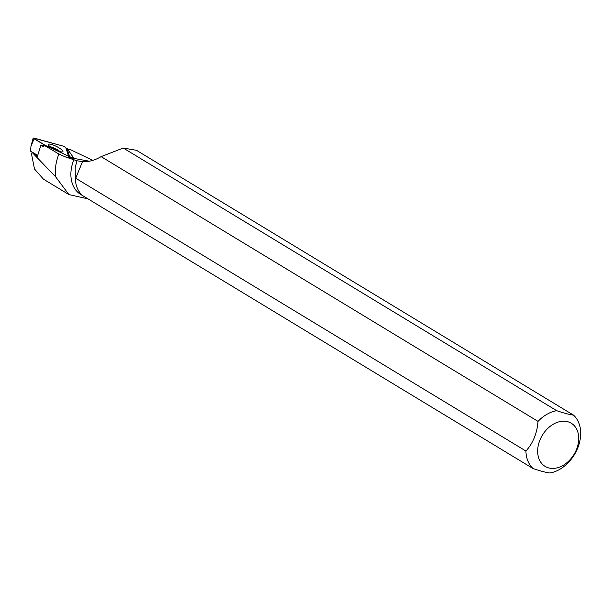 <?xml version="1.0" encoding="UTF-8"?>
<svg xmlns="http://www.w3.org/2000/svg" width="611" height="611" viewBox="0 0 611 611"><rect width="100%" height="100%" fill="white"/><g stroke="black" fill="none" stroke-linecap="round" stroke-linejoin="round"><path stroke-width="0.92" d="M37.607 155.316L30.55 151.154L30.97 146.25L33.208 138.01L45.772 145.708L34.094 138.812L33.834 138.002L63.445 146.197L65.82 147.602L68.585 156.271L65.82 147.602L63.445 146.197L33.208 138.01M48.414 144.807A8.096 1.757 26.5 0 0 55.578 149.924A8.096 1.757 26.5 0 0 62.895 151.65A8.096 1.757 26.5 0 0 62.918 151.222A8.096 1.757 26.5 0 0 55.639 146.052A8.096 1.757 26.5 0 0 48.406 144.425A8.096 1.757 26.5 0 0 48.414 144.807M66.141 148.618L70.059 149.466L92.788 160.372M67.271 148.694L73.419 157.615C72.151 157.73 69.799 156.92 66.355 155.171L47.177 146.098L44.107 145.242L58.87 154.033L65.186 156.851L89.351 161.205M84.524 196.75L83.577 196.177M75.268 176.434L75.718 178.244L525.918 451.04A33.651 24.692 121.2 0 0 533.082 468.561L82.432 195.489A33.651 24.692 -58.8 0 1 75.268 176.434L75.184 167.597L77.009 160.792L65.186 156.851M84.035 196.475L80.721 194.466A33.338 24.463 -58.8 0 1 73.763 159.937M58.87 154.033A43.137 31.65 -58.8 0 0 55.555 176.671L68.867 194.558L88.015 198.865M533.082 468.561C540.292 471.005 545.89 472.486 549.9 472.998A33.651 24.692 121.2 0 0 577.624 448.268A33.651 24.692 121.2 0 0 573.515 415.129L136.482 150.306L123.246 148.038L101.105 156.63C94.934 160.319 88.732 161.976 82.508 161.609L77.009 160.792M43.404 179.107L34.491 168.972L31.512 153.98L32.078 152.383L55.555 176.671M32.078 152.383L37.408 156.332L40.99 144.975L43.358 146.884L44.107 145.242M123.246 148.038L556.697 410.691A33.651 24.692 121.2 0 0 538.024 421.384L101.105 156.63M576.433 449.627A25.234 18.513 121.2 0 0 571.858 423.606A25.234 18.513 121.2 0 0 546.738 429.464A25.234 18.513 121.2 0 0 544.523 466.01A25.234 18.513 121.2 0 0 576.433 449.627M556.697 410.691C563.892 413.128 569.498 414.609 573.515 415.129M525.918 451.04C533.075 443.112 537.107 433.23 538.024 421.384M69.669 156.721L67.179 148.901M40.99 144.975L43.862 145.769M72.029 157.508L72.419 156.729M75.718 178.244L82.508 161.609M34.094 138.812L30.97 146.25M50.033 146.609A7.92 1.718 -153.5 0 1 60.176 151.665M58.144 151.016A7.706 1.673 26.5 0 0 51.775 147.839M43.396 179.122L68.867 194.558"/></g></svg>
